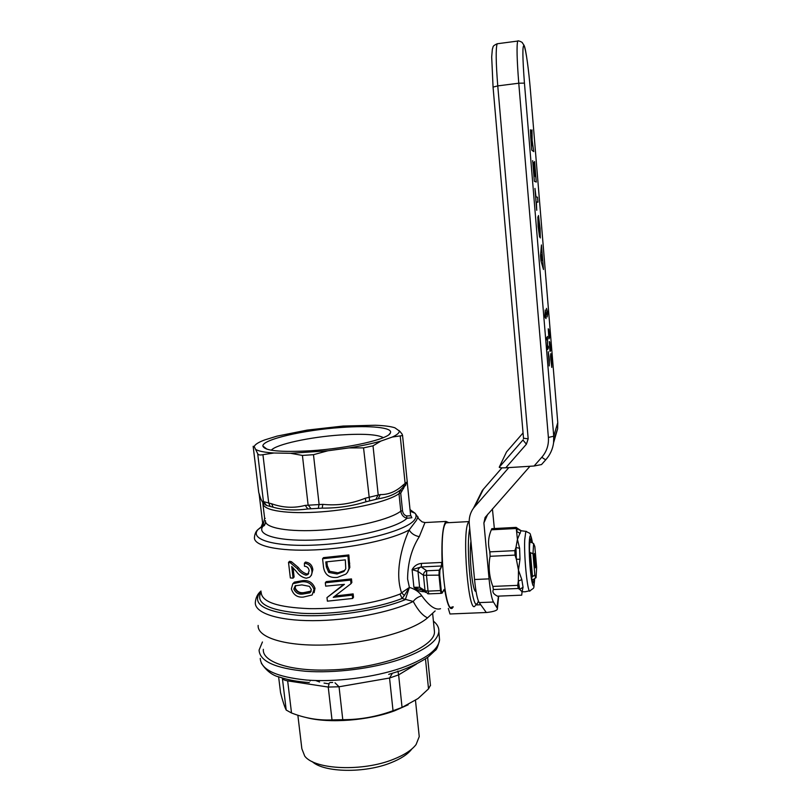 <?xml version="1.0" encoding="UTF-8"?>
<svg xmlns="http://www.w3.org/2000/svg" width="811" height="811" viewBox="0 0 811 811"><rect width="100%" height="100%" fill="white"/><g stroke="black" fill="none" stroke-linecap="round" stroke-linejoin="round"><path stroke-width="1.22" d="M410.579 515.005L411.856 517.732L407.021 518.28L406.564 515.938L410.498 515.816L410.589 515.097M265.734 522.446L263.798 525.832L261.041 527.424L261.811 526.298M258.141 625.423C257.107 637.588 286.03 646.62 327.259 644.907C368.417 643.275 412.404 631.019 427.549 617.86C422.683 615.671 417.908 610.217 413.235 601.468L402.134 598.467L400.026 594.078L401.597 592.811C394.653 573.276 401.526 546.756 409.16 529.928L416.418 520.348L418.04 516.952M292.791 583.738L291.362 588.867C293.329 594.858 297.302 597.595 303.273 597.089L312.144 594.99L314.019 589.485C311.829 583.707 307.653 581.152 301.499 581.842L292.791 583.738L294.413 582.136L302.513 580.666C308.596 579.956 312.752 582.491 315.003 588.289L314.09 592.74M322.575 558.738L323.528 557.633L348.842 554.947L349.835 567.447L347.483 572.343L348.973 568.582L347.97 556.042L322.575 558.738L323.548 567.365C324.846 574.857 329.469 578.202 337.406 577.391L345.851 574.127L347.483 572.343M325.302 582.774L326.245 581.599L351.487 578.912L351.873 582.47L351.011 583.656L350.626 580.078L325.302 582.774L325.687 586.15L344.411 584.366L326.985 597.606L327.391 601.164L352.653 598.467L352.278 595.112L333.26 597.332L351.011 583.656M334.973 596.034L353.14 593.885L353.505 597.241L352.653 598.467M326.985 597.606L343.631 584.457M293.024 567.659L294.119 576.986L293.085 578.142L291.717 566.494L296.309 571.431C298.935 575.202 302.27 577.473 306.305 578.223L309.538 577.25C311.465 575.658 312.245 573.499 311.87 570.772C311.242 566.281 308.758 563.757 304.419 563.189L304.48 566.26C307.156 566.433 308.707 567.933 309.153 570.762L307.704 574.634L305.919 575.161C302.483 574.107 299.614 571.927 297.302 568.623L290.45 562.844L288.513 562.398L290.348 577.949L293.085 578.142M288.513 562.398L289.568 561.293L291.494 561.729L298.336 567.487C300.628 570.772 303.486 572.951 306.923 574.006L308.707 573.489L307.714 574.634M304.419 563.189L305.433 562.074C309.741 562.611 312.215 565.135 312.853 569.636L311.383 575.323M426.85 522.466L424.964 522.568L419.277 536.679C411.653 548.662 407.751 562.763 407.588 578.983L409.403 587.417C414.968 589.029 419.105 591.837 421.821 595.821C418.172 596.764 415.303 598.64 413.235 601.468C390.649 612.386 348.193 620.658 312.782 620.668C277.311 620.709 254.472 612.771 255.323 602.482C255.739 597.666 257.584 593.895 260.858 591.148L260.99 591.026M424.356 591.604L424.376 591.726C420.199 591.766 416.702 590.286 413.904 587.276L412.1 569.646C414.218 565.906 417.351 563.817 421.517 563.402L421.193 566.94L426.738 570.782L426.515 575.709L428.066 591.128L440.505 590.59L441.083 593.236M425.704 592.456L422.308 590.317L419.601 587.276L425.025 590.661L423.464 575.283C423.474 572.971 424.558 571.471 426.738 570.782L439.167 570.214L441.813 565.997L441.701 562.449L441.437 565.997L421.193 566.94L412.1 569.646L417.989 571.4C417.989 569.109 419.074 567.629 421.223 566.96M442.076 562.439C441.397 539.568 442.684 525.893 445.938 521.422L448.828 522.669M263.332 649.327C262.065 661.725 289.588 671.305 328.81 669.977C381.383 668.923 435.608 648.009 434.463 631.637L434.159 628.586M447.763 522.73L446.06 522.821L445.351 523.754C437.93 533.891 444.732 616.431 452.163 606.831M469.163 521.372L468.292 522.517C461.794 532.645 468.535 615.519 475.043 605.929M469.731 528.64C465.311 548.652 472.539 615.083 477.679 602.837L478.389 601.032M259.652 495.288L259.145 493.727C260.848 499.617 262.186 502.222 263.17 501.543L271.604 503.753C282.938 507.808 294.14 508.345 305.22 505.375L322.819 504.351C337.376 505.871 351.528 503.824 365.274 498.228L380.288 494.578C388.479 494.771 396.123 491.557 403.239 484.948L407.041 481.927L400.715 493.189L402.509 510.646C402.925 513.434 404.273 515.198 406.564 515.938M254.228 446.587L257.685 453.663C258.202 454.951 259.956 455.285 262.936 454.677L273.956 453.004L290.561 453.298L302.422 455.427L313.482 454.687L327.857 450.784L348.923 447.915L363.551 447.875L373.019 445.827L380.896 441.072L392.352 437.028L402.327 435.598L402.175 434.199L399.945 431.422L394.886 427.792C390.638 426.414 384.079 425.562 375.219 425.248L343.134 426.049L307.156 430.104L276.997 436.136L264.741 439.907C258.973 442.066 255.536 444.124 254.441 446.06L253.975 446.405L254.441 446.06M310.836 450.754C280.413 452.406 264.416 450.835 262.865 446.009C262.298 439.43 304.084 429.931 341.279 427.468C370.201 425.319 392.94 427.488 390.426 432.831C389.27 438.923 348.73 448.361 310.836 450.754M271.269 450.217C276.227 444.266 310.309 436.967 340.519 434.97C363.054 433.53 377.338 434.412 383.35 437.636M410.031 509.602L415.11 513.282C416.418 515.097 416.367 517.083 414.938 519.243C408.734 529.603 364.18 542.103 320.325 544.779C276.379 547.577 248.754 539.822 258.04 529.512L261.041 527.424L262.642 523.075L263.798 522.031L262.632 526.745C256.479 535.595 280.92 541.981 318.926 539.822C356.84 537.754 397.238 527.576 407.021 518.28C403.543 517.347 401.465 514.975 400.786 511.163L398.982 493.686L400.634 489.753C395.089 494.335 387.617 497.346 378.22 498.785L365.954 501.796C352.025 506.125 337.437 508.233 322.2 508.122L307.825 508.953C294.839 510.677 283.272 510.089 273.125 507.21L266.211 505.365L262.176 501.735M401.425 491.182L400.634 489.753L405.165 485.019L407.254 482.352L407.234 481.339M405.358 485.698L400.239 436.146M407.284 482.697L410.599 515.259M403.239 484.948L403.574 488.536M380.288 494.578L378.22 498.785L365.954 501.796L365.274 498.228M273.956 453.004C265.055 452.437 259.114 451.311 256.124 449.639M327.857 450.784L290.561 453.298M380.896 441.072C372.188 443.587 361.524 445.868 348.923 447.915M399.042 430.479L399.225 431.107C399.407 432.871 397.116 434.838 392.352 437.028M260.29 497.396L259.064 493.473M263.798 522.031L264.65 518.351L262.825 503.215M265.552 521.909C264.984 524.605 264.396 525.913 263.798 525.832L265.146 523.967M295.751 585.501L295.143 587.894C296.968 591.625 299.908 593.196 303.963 592.598L311.191 591.067M310.968 591.604L303.872 592.912C299.675 593.52 296.644 591.878 294.768 587.975L295.143 587.894M303.963 592.598L302.929 594.037C298.712 594.645 295.68 592.983 293.825 589.06L294.768 587.975M293.825 589.06L295.234 585.785L301.864 584.893L309.366 586.343L311.323 589.496L309.934 592.831L302.929 594.037M301.499 581.842L302.513 580.666M314.019 589.485L315.003 588.289M326.357 566.899L325.799 561.932L345.324 559.864L345.77 568.795L343.834 571.552L337.082 573.995L328.749 572.444L326.357 566.899L327.299 565.764L329.692 571.289L337.984 572.84L344.716 570.407L343.834 571.552M328.749 572.444L329.692 571.289M337.082 573.995L337.984 572.84M326.863 561.851L327.299 565.764M347.97 556.042L348.842 554.947M348.973 568.582L349.835 567.447M350.626 580.078L351.487 578.912M352.278 595.112L353.14 593.885M290.45 562.844L291.494 561.729M297.302 568.623L298.336 567.487M305.919 575.161L306.923 574.006M311.87 570.772L312.853 569.636M441.813 565.997L439.897 570.255L439.714 575.09L441.245 590.54L440.505 590.59L438.984 575.141L439.714 575.09M441.245 590.54L442.157 593.125L444.124 589.404L444.874 590.844C447.256 604.175 449.71 609.973 452.244 608.26L453.248 606.79M444.104 589.445L444.874 590.844M421.122 589.84L413.904 587.276L419.601 587.276L417.989 571.4L423.464 575.283L438.984 575.141L439.167 570.214L439.897 570.255M441.356 593.338L428.948 593.855L428.066 591.128L425.025 590.661L427.752 593.743L428.766 593.865M470.938 541.322C468.758 555.92 472.62 593.439 476.037 591.331M263.099 525.325L258.04 529.512C255.982 531.164 254.786 533.78 254.451 537.348C253.255 545.823 278.163 551.561 314.81 549.899C351.386 548.297 392.311 539.437 409.16 529.928C411.157 533.425 414.533 535.676 419.277 536.679M409.403 587.417L404.354 595.467L401.597 592.811L409.403 587.417L405.318 599.633C378.453 610.713 331.162 617.668 297.688 615.255C263.18 611.595 250.923 603.546 260.899 591.118M404.354 595.467L402.134 598.467C376.497 608.625 333.209 615.062 301.388 613.268C268.39 610.43 254.958 603.333 261.112 591.979M427.549 617.86L435.162 610.916M421.821 595.821C429.222 606.081 435.456 610.379 440.525 608.716M373.019 445.827L378.19 494.781L376.03 499.018M253.154 446.324L253.975 446.405M253.154 446.334L258.739 492.47L253.174 446.334M259.074 493.696L258.739 492.47L259.145 493.727M271.604 503.753L273.125 507.21L266.211 505.365L263.17 501.543M257.685 453.663L263.453 501.603L266.545 505.446M262.936 454.677L268.705 502.982L270.175 506.419M305.22 505.375L307.825 508.953L322.2 508.122L322.819 504.351M302.422 455.427L308.089 504.858L310.806 508.446M313.482 454.687L319.088 504.219L318.358 508.01M363.551 447.875L369.583 500.6M535.321 558.617L535.321 567.791L534.337 562.631L534.287 553.528L535.321 558.617M532.503 576.58L530.414 552.666L532.999 553.72L533.608 543.542L534.834 546.543L536.629 567.345L536.081 577.655C535.726 578.263 535.321 577.361 534.834 574.948L531.631 577.391M529.573 552.058L530.414 552.666M532.999 553.72L534.834 574.948M306.406 717.593C329.124 723.605 368.447 720.604 394.704 710.75L408.146 704.8M416.438 664.087L398.627 674.884L402.053 707.425L393.031 710.72L389.544 678.026L392.342 673.333M335.004 682.801L339.049 686.775L342.779 719.692C359.942 719.722 376.689 716.731 393.031 710.72M342.779 719.692L332.003 719.915L328.242 687.059L329.296 683.014M291.514 712.981L286.212 710.071L282.37 678.189C282.877 679.476 284.641 680.378 287.662 680.865L291.514 712.981C304.997 718.232 318.5 720.543 332.003 719.915M280.555 692.685L278.609 676.719L280.555 692.685C282.704 701.13 284.6 706.918 286.212 710.071M433.409 621.155C437.291 624.227 439.106 627.684 438.863 631.526C437.676 641.308 424.782 650.584 400.168 659.353C372.888 668.588 334.71 673.424 305.494 671.265C275.213 668.294 259.733 661.239 259.074 650.108L262.429 641.988M297.86 715.221L301.854 748.735L304.713 756.065C314.627 769.811 363.054 771.859 393.7 759.197C404.405 754.919 411.866 750.043 416.084 744.559L419.236 736.611L418.963 733.985M312.174 761.57C323.944 772.68 365.021 773.441 391.216 762.644C400.948 758.741 407.751 754.281 411.633 749.252M315.712 680.541L319.595 681.98M324.045 683.075L328.79 683.825M397.907 671.021L398.627 674.884L389.544 678.026L339.049 686.775L328.242 687.059L287.662 680.865M329.976 682.548L332.672 682.446M430.448 685.244L428.522 688.863L425.471 658.897M402.053 707.425L418.02 698.555L428.522 688.863M534.165 578.892L533.516 582.562C531.955 586.262 529.056 559.032 529.583 545.377L530.353 539.041C530.82 538.382 531.367 539.609 531.975 542.721M520.966 530.576L517.611 528.458L519.243 530.1M521.057 530.587L517.428 539.366L516.171 527.383L491.821 528.671L491.354 529.806C488.181 537.135 487.705 544.485 489.945 551.855L490.057 556.305C488.232 566.453 489.165 576.499 492.835 586.424L493.412 589.526C492.084 591.898 493.433 594.108 497.447 596.166L521.706 595.162L522.071 591.777L525.325 591.777M515.796 528.519L491.354 529.806M520.175 533.405L516.627 531.469L517.611 528.458L516.171 527.383M519.618 548.317L515.968 547.496L517.428 539.366L519.618 548.317L519.993 559.235L516.364 559.245L515.015 555.109L514.863 550.639L489.945 551.855M515.015 555.109L490.057 556.305M519.993 559.235L518.472 570.163L516.364 559.245L515.968 547.496L514.863 550.639M521.797 579.591L518.31 581.163L518.472 570.163L521.797 579.591L523.054 587.235L519.689 589.374L518.239 588.482L517.712 585.36L492.835 586.424M518.239 588.482L493.412 589.526M517.712 585.36L518.31 581.163L519.689 589.374L522.071 591.777L523.054 587.235M541.525 464.551L534.084 466.011L505.78 467.785C501.573 467.988 499.394 467.795 499.241 467.207L506.52 451.93L523.054 432.932L506.611 451.828M492.419 508.902L494.355 528.529M493.483 602.036L479.2 602.603L486.326 612.538C494.092 611.666 497.782 610.328 497.417 608.524L493.483 602.036C491.76 599.025 490.29 591.3 489.074 578.872L483.893 522.963L485.1 517.469L529.968 466.274M478.612 498.826L482.292 490.483L501.938 467.866M508.832 467.602L473.543 508.071C470.218 512.755 468.799 517.986 469.275 523.754L474.547 579.51C475.793 591.908 477.344 599.613 479.2 602.603M475.793 604.955L480.741 604.763M486.286 612.498L449.983 613.988L448.321 608.412M489.996 554.44L489.692 550.973M539.579 237.035L538.991 221.413L540.308 237.968L540.085 228.388L538.453 215.523L539.112 232.412L537.865 216.831L538.109 226.401L539.579 237.035M546.878 312.205L545.489 314.06L545.235 309.954L544.83 316.878L546.006 318.561L545.58 315.043L546.949 313.188L547.131 316.959L547.77 312.853L546.472 308.362L546.878 312.205L545.489 313.958M543.066 264.528L541.454 244.952L540.532 255.739L540.947 260.686L543.482 269.526L543.066 264.528M541.424 254.472L541.19 257.928L541.93 260.595L541.424 254.472M534.966 188.416L536.72 210.272L536.395 201.959L537.926 202.192L537.511 197.195L535.98 196.87L534.966 188.416L536.77 210.272M534.378 181.309L536.264 182.049L534.571 161.521L535.534 176.889L533.567 162.484L534.277 176.322L532.665 160.649L534.378 181.309L536.264 182.049M533.76 151.616L532.138 140.394L531.965 129.861L531.418 133.298L530.455 129.76L530.759 137.546L531.803 150.187L533.76 151.616L531.803 150.187M531.195 138.955L532.269 145.727L531.286 135.173L531.195 138.955M549.27 365.923L549.361 359.648L548.256 351.71L549.27 365.923M549.199 363.916L548.429 353.758L549.199 363.916M548.418 347.99L548.256 346.135L547.587 347.382L547.466 336.504L546.584 337.994L546.736 339.87L547.425 338.694L547.547 349.622L548.418 347.99M548.256 346.135L547.587 347.29M551.48 358.056L550.781 353.616L550.527 356.455L551.764 367.413L551.48 358.056M551.602 365.437L550.851 355.563L551.602 365.437M550.831 349.957L549.746 341.989L549.949 349.359L549.3 341.543L550.01 351.558L550.831 349.957M549.787 337.356L548.702 329.296L548.895 336.626L548.246 328.779L548.956 338.816L549.787 337.356M400.026 594.078C377.003 603.07 339.454 609.173 309.386 608.645C277.889 607.398 261.821 602.005 261.172 592.476M421.517 563.402L441.701 562.449M405.693 484.38L405.753 485.09M265.461 520.611C264.264 527.9 288.584 532.371 322.2 530.059C355.755 527.809 390.578 519.222 400.786 511.163L402.509 510.646M263.372 503.864C263.048 510.545 287.773 514.336 321.176 511.863C354.529 509.44 388.814 501.228 398.982 493.686L400.715 493.189M265.197 518.422L264.65 518.351M348.882 564.284L349.744 563.158M444.509 590.874L443.323 590.925M260.25 658.42C260.949 669.764 276.399 676.972 306.609 680.054C335.754 682.315 373.82 677.479 401.009 668.132C425.532 659.262 438.376 649.844 439.542 639.889L439.288 636.747M534.631 578.588C534.165 588.168 533.091 588.279 531.428 578.942C529.806 567.061 529.076 555.099 529.218 543.056C529.725 533.253 530.81 533.222 532.462 542.975C529.309 530.698 531.651 534.682 525.822 531.337L526.633 531.469M534.662 578.567C533.222 590.408 535.301 586.677 530.141 590.672C527.941 595.994 523.876 558.556 524.697 539.893L525.822 531.337L520.926 530.739L517.682 528.519M524.119 45.568C522.375 44.656 522.487 57.165 524.443 83.117L553.731 436.206L557.765 422.632L530.516 91.491C528.782 70.131 525.781 48.234 524.119 45.568M548.388 437.453L553.731 436.206L553.589 442.755C552.727 449.081 550.203 454.657 546.016 459.462L546.006 459.492C545.539 459.837 544.161 459.077 541.849 457.211C546.705 451.524 548.885 444.945 548.388 437.453L518.766 83.219L497.761 85.895L528.174 438.812L526.41 444.195L505.78 467.785M553.812 439.967L557.623 428.796L557.755 422.541M493.078 87.101L497.761 85.895C495.886 62.498 495.693 48.447 497.163 43.764L518.553 40.955M498.167 43.632L497.163 43.764C491.811 46.298 493.534 46.724 492.368 49.116L491.689 56.932L493.058 87.01M524.443 83.117L518.766 83.219C516.921 59.74 516.566 45.669 517.702 41.006C517.844 40.185 523.095 42.547 522.345 42.801L524.109 45.406C526.38 52.583 528.519 67.942 530.516 91.491L530.516 91.552M534.084 466.011L541.849 457.211M499.241 467.207L522.943 440.028L526.41 444.195M523.531 438.244L528.174 438.812M487.735 514.225L483.893 522.963M483.498 488.972L474.82 506.469M489.074 578.872L474.547 579.51M497.001 607.348L498.461 596.126M410.194 511.234L415.11 513.282L418.141 517.55C417.635 517.823 418.942 519.253 422.075 521.848L424.964 522.568L445.938 521.422M434.463 631.637L432.668 613.775M446.06 522.821L468.91 521.585M267.022 449.223L262.865 446.009M389.016 434.534L390.426 432.831M262.642 523.075L259.084 493.534M399.225 431.107L399.945 431.422M407.274 482.16L402.53 435.193M310.866 591.685L309.934 592.831M294.413 582.136L293.369 583.312M476.909 603.698L475.52 605.259M533.608 543.542L529.796 541.626M535.797 577.837L532.168 580.179M261.335 663.246C266.586 671.072 272.82 675.735 280.038 677.236C287.935 679.922 297.698 681.706 309.305 682.578M388.702 674.367L399.782 670.961M310.086 681.037L309.995 680.287M419.236 736.611L415.485 700.41M400.269 670.798C411.552 666.571 420.858 661.958 428.198 656.961L435.02 650.584C436.46 650.128 437.97 646.57 439.542 639.889L438.863 631.526M430.489 685.67L427.62 657.397M533.516 582.562L533.009 582.582M529.482 590.813L525.356 591.726M530.516 91.491L557.765 422.632L557.623 428.796L553.589 442.755C552.727 449.091 550.203 454.677 546.006 459.492M523.531 438.366L523.49 438.893M523.521 438.275L493.058 87.081M545.935 459.573L541.505 464.581M482.292 490.483L473.543 508.071M498.653 596.115L497.417 608.524"/></g></svg>
